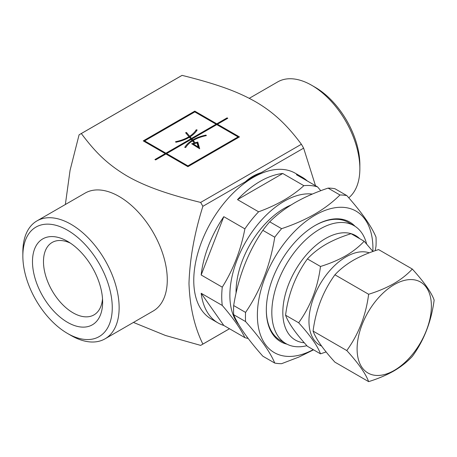 <?xml version="1.0" encoding="UTF-8"?>
<svg xmlns="http://www.w3.org/2000/svg" width="457" height="457" viewBox="0 0 457 457"><rect width="100%" height="100%" fill="white"/><g stroke="black" fill="none" stroke-linecap="round" stroke-linejoin="round"><path stroke-width="0.69" d="M302.197 177.225L295.319 173.254A84.134 48.573 120 0 0 230.488 195.796A84.134 48.573 120 0 0 193.762 280.467A84.134 48.573 120 0 0 211.185 318.98L218.063 322.95A84.134 48.573 120 0 1 201.166 293.268L222.262 305.447A84.134 48.573 -60 0 1 221.731 296.616A84.134 48.573 -60 0 1 222.262 287.167L201.166 274.988A84.134 48.573 120 0 1 223.793 216.675L244.889 228.854A84.134 48.573 -60 0 1 258.599 211.797L237.503 199.618A84.134 48.573 120 0 1 282.757 173.489L303.854 185.668A84.134 48.573 -60 0 1 317.564 186.896L296.467 174.717A84.134 48.573 120 0 1 302.197 177.225A84.134 48.573 120 0 1 307.235 180.932M238.725 324.573A76.839 44.363 -60 0 1 229.871 295.353A76.839 44.363 -60 0 1 257.525 224.73A76.839 44.363 -60 0 1 312.337 194.071M222.262 305.447C233.219 318.146 240.759 328.88 244.889 337.637L223.793 325.458A84.134 48.573 120 0 1 218.063 322.95M248.18 338.466A84.134 48.573 -60 0 1 244.889 337.637M320.791 190.706L317.564 186.896M303.854 185.668C292.183 196.35 277.096 205.056 258.599 211.797M244.889 228.854C240.759 250.259 233.219 269.699 222.262 287.167M127.08 176.014C136.66 181.543 148.142 186.605 161.527 191.197C172.42 194.939 185.462 198.686 200.64 202.434L301.392 144.263C294.896 135.506 288.413 127.977 281.929 121.682C273.977 113.953 265.209 107.326 255.629 101.797C245.346 95.936 233.83 90.863 221.079 86.573C210.203 82.843 197.201 79.112 182.069 75.371L81.317 133.541C94.182 150.582 105.813 163.377 127.08 176.014M81.317 133.541A121.579 70.195 -120 0 0 80.186 134.169A121.579 70.195 -120 0 0 79.078 134.832L70.07 170.29L65.362 204.502M105.036 338.831L153.181 311.034A68.087 39.308 -120 0 0 153.181 232.419A68.087 39.308 -120 0 0 85.093 193.111L36.948 220.902A68.087 39.308 -120 0 0 22.85 252.07L22.85 256.046A63.22 36.503 -120 0 0 67.556 333.473L70.995 335.461A68.087 39.308 -120 0 0 105.036 338.831A68.087 39.308 -120 0 0 105.036 260.216A68.087 39.308 -120 0 0 36.948 220.902M133.444 322.431L165.423 335.461L200.64 345.383A121.579 70.195 -120 0 0 201.766 344.755A121.579 70.195 -120 0 0 202.879 344.092C194.476 327.029 189.844 306.83 188.981 283.5C189.764 259.028 194.396 233.298 202.879 206.307A121.579 70.195 -120 0 0 200.64 202.434M80.186 134.169L180.938 75.999A121.579 70.195 60 0 1 182.069 75.371M301.392 144.263A121.579 70.195 60 0 1 303.631 148.142L315.49 185.696M193.294 143.944L198.207 147.017L197.036 142.892L193.294 143.944L193.294 144.772M368.633 294.268C378.03 291.355 386.439 287.801 393.848 283.608C401.04 279.387 407.198 274.537 412.311 269.047C424.165 282.129 431.448 292.486 434.15 300.118C431.254 321.717 423.976 340.482 412.311 356.409C407.198 361.893 401.046 366.748 393.848 370.97C386.439 375.163 378.036 378.716 368.633 381.629C365.737 373.717 358.454 363.361 346.789 350.553C358.648 334.13 365.926 315.37 368.633 294.268L334.918 274.8C323.059 291.229 315.781 309.989 313.079 331.091C315.976 338.997 323.253 349.354 334.918 362.161L368.633 381.629M412.311 269.047L378.596 249.585C369.096 252.538 360.687 256.091 353.375 260.244C346.115 264.517 339.957 269.373 334.918 274.8M394.248 370.404A52.521 30.322 -60 0 1 362.081 324.647A52.521 30.322 -60 0 1 426.41 287.504A52.521 30.322 -60 0 1 394.248 370.404M346.789 350.553L313.079 331.091M190.763 138.848L189.409 137.243A34.424 19.874 180 0 1 175.871 142.241L175.551 141.71A33.452 19.314 0 0 0 188.958 136.706L185.611 132.741L186.485 132.496L189.661 136.26A33.452 19.314 0 0 0 196.219 129.782L197.138 129.965A34.424 19.874 180 0 1 190.123 136.803L191.494 138.425L216.098 124.218L194.791 111.919L144.612 140.887L165.92 153.192L190.763 138.848L190.763 139.642M348.748 197.79A68.087 39.308 -120 0 0 359.859 168.684A68.087 39.308 -120 0 0 311.714 85.299A68.087 39.308 -120 0 0 277.673 81.923L249.265 98.329M339.962 194.979L328.069 188.113C315.707 192.248 304.659 197.098 294.919 202.668C285.191 208.358 276.788 214.739 269.71 221.805L281.603 228.671C293.845 224.587 304.893 219.737 314.753 214.122C324.396 208.495 332.799 202.114 339.962 194.979A92.4 53.349 -60 0 1 346.823 195.59C361.755 212.396 371.478 226.232 376.002 237.103A92.4 53.349 -60 0 1 376.002 246.249L375.214 250.693M328.069 188.113A92.4 53.349 -60 0 1 334.924 188.724L346.823 195.59M233.67 314.69C238.097 325.424 247.825 339.265 262.849 356.203L274.748 363.069C270.321 352.33 260.593 338.494 245.569 321.557L233.67 314.69A92.4 53.349 -60 0 1 233.67 305.544L245.569 312.411C260.496 290.498 270.224 265.431 274.748 237.206A92.4 53.349 -60 0 1 281.603 228.671M274.748 237.206L262.849 230.339C247.917 252.253 238.194 277.319 233.67 305.544M262.849 230.339A92.4 53.349 -60 0 1 269.71 221.805M326.138 351.936L320.488 353.832C317.592 345.926 310.309 335.569 298.649 322.762C310.503 306.333 317.786 287.573 320.488 266.471C329.891 263.563 338.294 260.01 345.703 255.811C352.901 251.596 359.053 246.74 364.166 241.256L372.941 251.481M321.648 346.12A52.521 30.322 -60 0 1 317.604 288.675A52.521 30.322 -60 0 1 369.267 252.83M364.166 241.256L351.085 233.698C341.585 236.652 333.176 240.205 325.864 244.358C318.603 248.637 312.451 253.492 307.407 258.919C295.548 275.343 288.27 294.108 285.568 315.21C288.464 323.116 295.742 333.473 307.407 346.28L320.488 353.832M313.542 349.822L298.924 357.043L281.603 363.681A92.4 53.349 -60 0 1 274.748 363.069M313.228 349.639A81.706 47.174 -60 0 1 257.417 312.748A81.706 47.174 -60 0 1 317.449 213.87A81.706 47.174 -60 0 1 372.872 251.396M245.569 321.557A92.4 53.349 -60 0 1 245.569 312.411M144.612 141.681L144.612 140.887M227.095 118.666L227.095 117.872L216.784 123.824L194.791 111.125L143.241 140.887L165.234 153.586L154.923 159.539L155.614 159.933L165.92 153.98L165.92 153.192M191.94 140.242L191.94 138.962L192.757 139.928A34.424 19.874 180 0 1 206.021 135.095L206.341 135.626A33.452 19.314 0 0 0 193.214 140.465L195.179 142.795L197.784 142.058L199.686 148.776L191.694 143.772L194.305 143.041L192.5 140.905A33.452 19.314 0 0 0 185.673 147.554L184.754 147.371A34.424 19.874 180 0 1 192.043 140.362L191.215 139.379L166.611 153.586L187.918 165.885L238.091 136.917L216.784 124.618L216.784 123.824M192.043 140.67L192.334 141.013M192.757 141.207L192.757 139.928M306.876 345.686A68.087 39.308 -60 0 1 285.922 343.595A68.087 39.308 -60 0 1 271.824 312.428A68.087 39.308 -60 0 1 301.546 243.912A68.087 39.308 -60 0 1 354.009 225.667A68.087 39.308 -60 0 1 366.634 244.032M304.299 342.773A60.307 34.818 -60 0 1 282.826 312.428A60.307 34.818 -60 0 1 312.057 248.814A60.307 34.818 -60 0 1 359.676 238.663M359.859 168.684L359.859 164.714A63.22 36.503 -120 0 0 315.153 87.281L311.714 85.299M193.214 141.744L193.214 140.465M202.879 206.307L245.375 181.772A85.105 49.139 -60 0 1 261.136 172.677L303.631 148.142M229.471 328.737L202.879 344.092M195.179 143.418L195.179 142.795M201.166 293.268L223.793 325.458M223.793 216.675L201.166 274.988M165.234 154.38L165.234 153.586M186.485 133.775L186.485 132.496M191.494 139.705L191.494 138.425M216.098 125.012L216.098 124.218M165.92 153.98L187.918 166.679L239.468 136.917L217.475 124.218L227.78 118.266L227.095 117.872M217.475 125.012L217.475 124.218M197.293 143.789L197.784 143.647L197.784 142.058M188.958 137.511L188.958 136.706M70.995 335.461L67.556 333.473A63.22 36.503 -120 0 0 112.262 307.664A63.22 36.503 -120 0 0 67.556 230.231A63.22 36.503 -120 0 0 22.85 256.046M282.757 173.489L237.503 199.618M192.043 141.202L192.043 140.362M67.556 322.356A49.607 28.642 -120 0 0 102.631 302.106A49.607 28.642 -120 0 0 67.556 241.353A49.607 28.642 -120 0 0 32.481 261.604A49.607 28.642 -120 0 0 67.556 322.356M286.996 344.178A69.058 39.873 -60 0 1 266.322 310.046A69.058 39.873 -60 0 1 315.153 225.467L315.153 225.467A69.058 39.873 -60 0 1 355.049 226.306M188.958 137.009L189.238 137.346M189.661 137.54L189.661 136.26M261.136 172.677C255.217 174.528 249.962 177.562 245.375 181.772M320.488 266.471L307.407 258.919M189.826 137.734A33.452 19.314 0 0 0 190.123 137.54M196.219 131.33L196.219 129.782M238.091 137.711L238.091 136.917M187.918 166.679L187.918 165.885M216.784 124.618L191.94 138.962M198.207 147.845L198.207 147.017M206.021 135.689L206.021 135.095M190.123 138.083L190.123 136.803M190.763 139.156L191.043 139.482M298.649 322.762L285.568 315.21M194.791 111.919L194.791 111.125M194.305 143.664L194.305 143.041M197.784 143.647L199.143 148.434M166.611 154.38L166.611 153.586M236.075 293.143A68.087 39.308 -60 0 1 236.058 291.783A68.087 39.308 -60 0 1 290.966 205.039M314.804 225.667A68.087 39.308 -60 0 1 348.508 222.49L354.009 225.667M285.922 343.595L280.421 340.419A68.087 39.308 -60 0 1 266.322 309.646M70.424 243.141A41.827 24.147 -120 0 0 52.144 242.456A41.827 24.147 -120 0 0 45.734 275.971A41.827 24.147 -120 0 0 73.057 312.828A41.827 24.147 -120 0 0 93.971 314.896A41.827 24.147 -120 0 0 102.517 298.724M229.494 328.749L201.766 344.755"/></g></svg>
